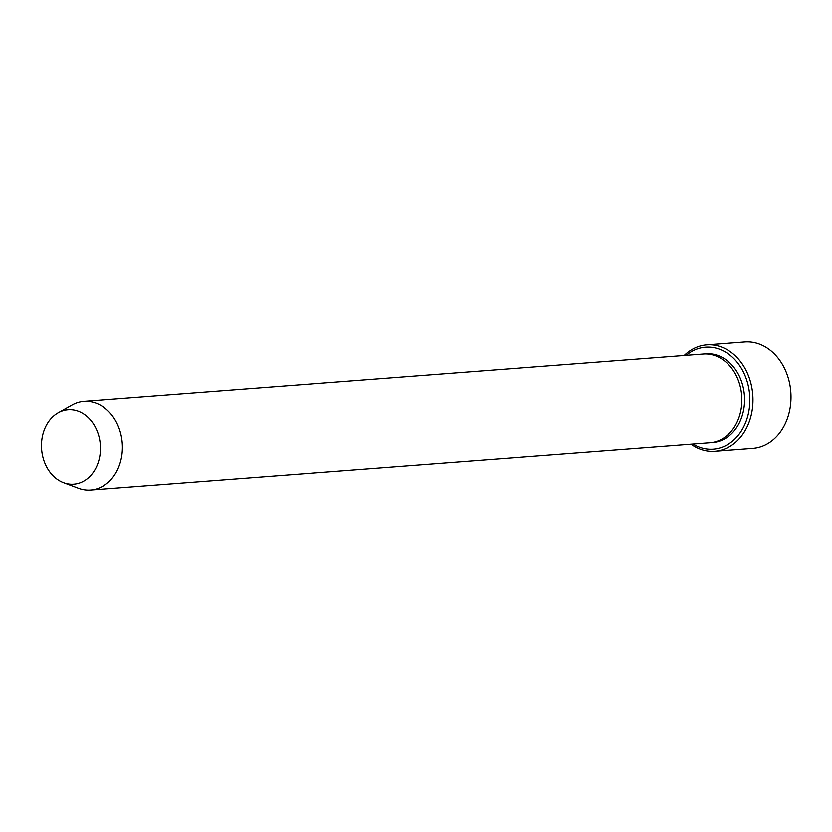 <?xml version="1.0" encoding="UTF-8"?>
<svg xmlns="http://www.w3.org/2000/svg" width="832" height="832" viewBox="0 0 832 832"><rect width="100%" height="100%" fill="white"/><g stroke="black" fill="none" stroke-linecap="round" stroke-linejoin="round"><path stroke-width="1.25" d="M692.952 443.986A51.074 40.342 -94.4 0 0 749.653 395.106A51.074 40.342 -94.4 0 0 686.192 355.41M99.403 438.422A37.274 29.442 85.6 0 1 63.492 482.591A37.274 29.442 85.6 0 1 41.6 449.176A37.274 29.442 85.6 0 1 58.167 412.818A37.274 29.442 85.6 0 1 99.403 438.422M58.167 412.818L72.02 405.038A44.418 35.079 85.6 0 1 83.876 401.398A44.418 35.079 85.6 0 1 121.15 435.552A44.418 35.079 85.6 0 1 90.636 489.975A44.418 35.079 85.6 0 1 78.364 488.176L63.492 482.591M83.876 401.398L703.342 354.099A44.418 35.079 85.6 0 1 740.615 388.253A44.418 35.079 85.6 0 1 710.102 442.676L90.636 489.975M690.976 444.132A53.3 42.089 -94.4 0 0 714.854 451.225A53.3 42.089 -94.4 0 0 751.473 385.913A53.3 42.089 -94.4 0 0 706.732 344.926A53.3 42.089 -94.4 0 0 684.216 355.555M706.732 344.926L744.775 342.025A53.3 42.089 85.6 0 1 789.506 383.001A53.3 42.089 85.6 0 1 752.887 448.313L714.854 451.225M704.694 354.026A44.418 35.079 85.6 0 1 743.33 388.045A44.418 35.079 85.6 0 1 711.454 442.541"/></g></svg>
